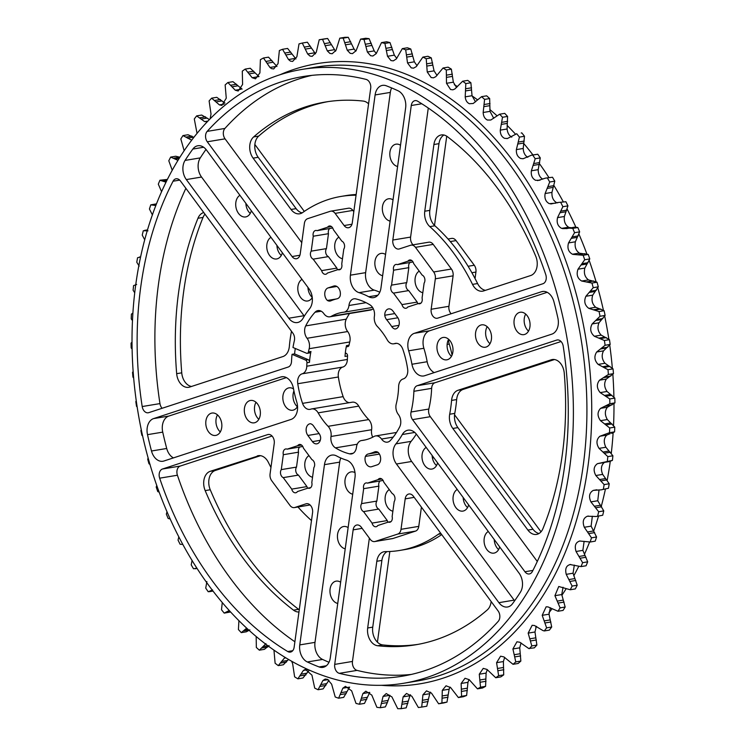 <?xml version="1.0" encoding="UTF-8"?>
<svg xmlns="http://www.w3.org/2000/svg" width="746" height="746" viewBox="0 0 746 746"><rect width="100%" height="100%" fill="white"/><g stroke="black" fill="none" stroke-linecap="round" stroke-linejoin="round"><path stroke-width="1.12" d="M451.582 400.415A115.192 80.596 80.6 0 1 449.689 414.235L454.762 413.387A115.192 80.596 -99.4 0 0 456.655 399.576L451.582 400.415A13.829 9.679 80.6 0 1 458.053 390.261L551.247 359.786A13.829 9.679 80.6 0 1 552.245 359.535A13.829 9.679 80.6 0 1 564.256 373.168A275.106 192.487 80.6 0 1 542.967 528.569A13.829 9.679 80.6 0 1 536.56 534.416A13.829 9.679 80.6 0 1 532.495 533.894A13.829 9.679 80.6 0 1 527.916 530.089L532.989 529.25A13.829 9.679 -99.4 0 0 537.568 533.045A13.829 9.679 -99.4 0 0 539.013 533.502M291.434 331.205A13.829 9.679 80.6 0 1 291.238 332.613A115.192 80.596 -99.4 0 0 289.345 346.424A13.829 9.679 80.6 0 1 282.865 356.588L189.68 387.062A13.829 9.679 80.6 0 1 188.682 387.305A13.829 9.679 80.6 0 1 184.616 386.782A13.829 9.679 80.6 0 1 176.671 373.671L181.744 372.832A13.829 9.679 -99.4 0 0 189.689 385.934A13.829 9.679 -99.4 0 0 191.508 386.465M429.836 210.372L438.974 143.661L433.902 144.51L424.763 211.221L429.836 210.372A13.829 9.679 -99.4 0 0 434.909 225.777A179.422 125.533 80.6 0 1 477.589 283.545A13.829 9.679 -99.4 0 0 483.66 289.793A13.829 9.679 -99.4 0 0 485.469 290.325M433.902 144.51A13.829 9.679 80.6 0 1 441.287 134.942A13.829 9.679 80.6 0 1 447.423 136.686A275.106 192.487 -99.4 0 1 535.749 256.242A13.829 9.679 80.6 0 1 530.704 275.526L483.65 290.921A13.829 9.679 80.6 0 1 482.643 291.164A13.829 9.679 80.6 0 1 478.587 290.632A13.829 9.679 80.6 0 1 472.516 284.385A179.422 125.533 -99.4 0 0 429.836 226.616A13.829 9.679 80.6 0 1 424.763 211.221M327.951 101.633A275.106 192.487 -99.4 0 0 258.703 136.089A13.829 9.679 -99.4 0 0 258.2 157.303L296.115 208.628A13.829 9.679 -99.4 0 0 300.694 212.424A13.829 9.679 -99.4 0 0 302.139 212.88M356.056 195.21A13.829 9.679 80.6 0 1 355.609 195.228A179.422 125.533 80.6 0 0 341.081 196.422A179.422 125.533 80.6 0 0 302.643 212.554A13.829 9.679 80.6 0 1 299.687 213.794A13.829 9.679 80.6 0 1 295.621 213.263A13.829 9.679 80.6 0 1 291.043 209.467L253.118 158.143A13.829 9.679 80.6 0 1 253.631 136.938A275.106 192.487 80.6 0 1 325.405 102.025A275.106 192.487 80.6 0 1 363.237 101.083A13.829 9.679 80.6 0 1 368.58 103.834M387.127 551.592A13.829 9.679 -99.4 0 0 381.887 560.433L372.748 627.144A13.829 9.679 -99.4 0 0 380.6 644.339A13.829 9.679 -99.4 0 0 382.763 644.917A275.106 192.487 -99.4 0 0 418.049 644.367M491.138 601.509A13.829 9.679 80.6 0 1 487.297 609.911A275.106 192.487 80.6 0 1 415.522 644.814A275.106 192.487 80.6 0 1 377.681 645.756A13.829 9.679 80.6 0 1 375.527 645.178A13.829 9.679 80.6 0 1 367.675 627.983L376.814 561.272A13.829 9.679 80.6 0 1 384.19 551.704A13.829 9.679 80.6 0 1 385.318 551.611A179.422 125.533 80.6 0 0 399.847 550.427L404.919 549.578A179.422 125.533 -99.4 0 0 441.707 534.602M298.969 611.981A13.829 9.679 80.6 0 1 295.575 611.375A13.829 9.679 80.6 0 1 293.504 610.163L298.577 609.314A13.829 9.679 -99.4 0 0 299.267 609.799M557.71 339.915L556.675 340.083A7.031 4.914 80.6 0 1 557.187 339.962A7.031 4.914 80.6 0 1 559.248 340.223A7.031 4.914 80.6 0 1 563.211 346.191A303.902 212.629 -99.4 0 1 532.346 571.529A7.031 4.914 80.6 0 1 529.334 573.954A7.031 4.914 80.6 0 1 524.942 571.753L412.557 419.634A7.031 4.914 80.6 0 1 411.055 411.997A86.396 60.445 -99.4 0 0 413.89 391.296A7.031 4.914 80.6 0 1 417.21 385.701L434.965 382.745A7.031 4.914 -99.4 0 0 431.645 388.349L413.89 391.296M307.035 503.653L306 503.82A7.031 4.914 80.6 0 1 306.513 503.699A7.031 4.914 80.6 0 1 308.574 503.97A7.031 4.914 80.6 0 1 312.565 512.707L294.138 647.239A7.031 4.914 80.6 0 1 290.39 652.097A7.031 4.914 80.6 0 1 287.732 651.528A303.902 212.629 80.6 0 1 159.663 478.177A7.031 4.914 80.6 0 1 162.469 469.01L267.683 434.601A7.031 4.914 80.6 0 1 268.187 434.48A7.031 4.914 80.6 0 1 270.257 434.741A7.031 4.914 80.6 0 1 274.239 443.488L270.071 473.943A7.031 4.914 -99.4 0 0 271.73 480.75L289.942 505.396A7.031 4.914 -99.4 0 0 294.334 507.597A7.031 4.914 -99.4 0 0 294.838 507.476L310.066 504.949M362.146 528.364L353.138 529.865A7.031 4.914 80.6 0 1 356.886 524.997A7.031 4.914 80.6 0 1 358.947 525.268A7.031 4.914 80.6 0 1 361.278 527.198L370.277 539.377A7.031 4.914 -99.4 0 0 374.669 541.568A7.031 4.914 -99.4 0 0 375.173 541.447L397.777 534.052A7.031 4.914 -99.4 0 0 401.012 529.315L405.19 498.86A7.031 4.914 80.6 0 1 408.939 493.992A7.031 4.914 80.6 0 1 411.009 494.262A7.031 4.914 80.6 0 1 413.331 496.193L498.114 610.955A7.031 4.914 80.6 0 1 498.235 621.353A303.902 212.629 -99.4 0 1 402.476 676.174A303.902 212.629 -99.4 0 1 339.299 673.34A7.031 4.914 80.6 0 1 334.712 664.397L352.466 661.441A7.031 4.914 -99.4 0 0 357.064 670.384A303.902 212.629 -99.4 0 0 411.307 674.431M433.221 244.39L415.466 247.336A7.031 4.914 -99.4 0 0 413.135 245.406A7.031 4.914 -99.4 0 0 411.074 245.145L428.829 242.189A7.031 4.914 80.6 0 1 430.899 242.459A7.031 4.914 80.6 0 1 433.221 244.39L451.433 269.036A7.031 4.914 80.6 0 1 453.092 275.843L448.924 306.308A7.031 4.914 -99.4 0 0 451.116 313.758M411.074 245.145A7.031 4.914 -99.4 0 0 410.561 245.266L399.399 248.912A7.031 4.914 80.6 0 1 398.886 249.043A7.031 4.914 80.6 0 1 392.834 240.035L411.27 105.503A7.031 4.914 80.6 0 1 415.018 100.645A7.031 4.914 80.6 0 1 417.079 100.906A7.031 4.914 80.6 0 1 417.667 101.214A303.902 212.629 80.6 0 1 545.746 274.565A7.031 4.914 80.6 0 1 542.939 283.732L437.725 318.141A7.031 4.914 80.6 0 1 437.212 318.262A7.031 4.914 80.6 0 1 431.16 309.254L448.924 306.308M330.739 211.174L348.494 208.218A7.031 4.914 80.6 0 1 350.564 208.488A7.031 4.914 80.6 0 1 352.886 210.419L335.131 213.365A7.031 4.914 -99.4 0 0 332.8 211.435A7.031 4.914 -99.4 0 0 330.739 211.174A7.031 4.914 -99.4 0 0 330.226 211.295L307.632 218.681A7.031 4.914 -99.4 0 0 304.387 223.418L300.218 253.882A7.031 4.914 80.6 0 1 296.46 258.741A7.031 4.914 80.6 0 1 292.068 256.549L299.911 255.244M311.856 75.365A303.902 212.629 -99.4 0 0 224.928 128.433A7.031 4.914 -99.4 0 0 225.05 138.84L207.285 141.787A7.031 4.914 80.6 0 1 207.164 131.389A303.902 212.629 -99.4 0 1 302.932 76.568A303.902 212.629 -99.4 0 1 366.109 79.402A7.031 4.914 80.6 0 1 366.706 79.608A7.031 4.914 80.6 0 1 370.697 88.345L352.271 222.877A7.031 4.914 80.6 0 1 348.513 227.735A7.031 4.914 80.6 0 1 344.12 225.544L335.131 213.365M394.252 328.79A7.031 4.914 80.6 0 1 391.706 326.543A79.197 55.409 -99.4 0 0 386.615 319.661A7.031 4.914 80.6 0 1 384.75 315.25A7.031 4.914 80.6 0 1 388.582 308.909A7.031 4.914 80.6 0 1 390.643 309.17A7.031 4.914 80.6 0 1 392.974 311.101L397.543 317.283A7.031 4.914 -99.4 0 1 399.147 324.445A7.031 4.914 -99.4 0 1 395.445 328.958A7.031 4.914 -99.4 0 1 394.904 329.005A7.031 4.914 80.6 0 1 394.252 328.79M336.362 298.959L327.382 300.452A7.031 4.914 80.6 0 1 324.762 293.374A7.031 4.914 80.6 0 1 328.072 287.909L333.742 286.054A7.031 4.914 -99.4 0 1 334.245 285.932A7.031 4.914 -99.4 0 1 336.315 286.194A7.031 4.914 -99.4 0 1 339.99 296.321A7.031 4.914 80.6 0 1 337.183 298.754A79.197 55.409 80.6 0 0 330.87 300.815A7.031 4.914 80.6 0 1 330.086 301.048A7.031 4.914 80.6 0 1 328.026 300.778A7.031 4.914 80.6 0 1 327.382 300.452M394.811 313.581L384.75 315.25M173.063 181.213A7.031 4.914 80.6 0 1 176.065 178.788A7.031 4.914 80.6 0 1 178.135 179.059A7.031 4.914 80.6 0 1 180.457 180.989L292.842 333.108A7.031 4.914 80.6 0 1 294.353 340.745A86.396 60.445 80.6 0 0 292.973 347.496L306.559 353.24A2.303 1.613 -99.4 0 0 307.231 353.334A2.303 1.613 -99.4 0 0 308.434 351.925A64.799 45.338 80.6 0 1 309.17 348.708A9.297 6.509 -99.4 0 0 307.063 338.283A9.297 6.509 80.6 0 1 305.692 325.899A79.197 55.409 80.6 0 1 310.019 318.589A79.197 55.409 80.6 0 1 315.045 312.229A9.297 6.509 80.6 0 1 317.945 310.588A9.297 6.509 80.6 0 1 323.895 313.693A9.297 6.509 -99.4 0 0 327.121 316.444A9.297 6.509 -99.4 0 0 329.844 316.798A9.297 6.509 -99.4 0 0 331.383 316.257A64.799 45.338 80.6 0 1 342.088 312.443A64.799 45.338 80.6 0 1 343.72 312.22A9.297 6.509 -99.4 0 0 343.953 312.192A9.297 6.509 -99.4 0 0 348.951 305.506A9.297 6.509 80.6 0 1 353.94 298.82A9.297 6.509 80.6 0 1 355.833 298.894A79.197 55.409 80.6 0 1 362.994 301.263A79.197 55.409 80.6 0 1 369.979 304.872A9.297 6.509 80.6 0 1 374.399 316.267A9.297 6.509 -99.4 0 0 377.308 326.422A64.799 45.338 80.6 0 1 387.249 339.878A9.297 6.509 -99.4 0 0 393.729 343.813A9.297 6.509 -99.4 0 0 394.587 343.589A9.297 6.509 80.6 0 1 395.436 343.365A9.297 6.509 80.6 0 1 402.849 349.361A79.197 55.409 80.6 0 1 405.675 359.04A79.197 55.409 80.6 0 1 407.633 369.009A9.297 6.509 80.6 0 1 403.204 378.94A9.297 6.509 -99.4 0 0 398.625 386.54A64.799 45.338 80.6 0 1 396.229 404.034A9.297 6.509 -99.4 0 0 398.336 414.459A9.297 6.509 80.6 0 1 399.716 426.843A79.197 55.409 80.6 0 1 395.389 434.144A79.197 55.409 80.6 0 1 390.363 440.504A9.297 6.509 80.6 0 1 387.463 442.145A9.297 6.509 80.6 0 1 384.731 441.791A9.297 6.509 80.6 0 1 381.514 439.04A9.297 6.509 -99.4 0 0 375.555 435.934A9.297 6.509 -99.4 0 0 374.016 436.485A64.799 45.338 80.6 0 1 363.311 440.289A64.799 45.338 80.6 0 1 361.679 440.522A9.297 6.509 -99.4 0 0 361.446 440.55A9.297 6.509 -99.4 0 0 356.457 447.236A9.297 6.509 80.6 0 1 351.459 453.922A9.297 6.509 80.6 0 1 349.566 453.848A79.197 55.409 80.6 0 1 342.414 451.47A79.197 55.409 80.6 0 1 335.43 447.861A9.297 6.509 80.6 0 1 331.01 436.475A9.297 6.509 -99.4 0 0 328.091 426.311A64.799 45.338 80.6 0 1 318.15 412.855A9.297 6.509 -99.4 0 0 314.402 409.274A9.297 6.509 -99.4 0 0 311.669 408.92A9.297 6.509 -99.4 0 0 310.821 409.153A9.297 6.509 80.6 0 1 309.972 409.377A9.297 6.509 80.6 0 1 307.24 409.022A9.297 6.509 80.6 0 1 302.559 403.372A79.197 55.409 80.6 0 1 299.724 393.692A79.197 55.409 80.6 0 1 297.766 383.733A9.297 6.509 80.6 0 1 302.205 373.802A9.297 6.509 -99.4 0 0 306.774 366.202A64.799 45.338 80.6 0 1 306.951 362.743A2.303 1.613 -99.4 0 0 305.618 360.076L292.04 354.322A86.396 60.445 80.6 0 0 291.518 361.446A7.031 4.914 80.6 0 1 288.198 367.041L148.724 412.659A7.031 4.914 80.6 0 1 148.212 412.78A7.031 4.914 80.6 0 1 142.197 406.542A303.902 212.629 80.6 0 1 173.063 181.213L179.693 180.112M381.877 479.035L377.998 479.669A4.765 3.329 80.6 0 1 379.789 478.447A4.765 3.329 80.6 0 1 381.187 478.634A4.765 3.329 80.6 0 1 383.752 482.103L392.247 493.591A4.765 3.329 80.6 0 1 394.196 501.582L392.144 516.521A4.765 3.329 80.6 0 1 389.738 522.256A4.765 3.329 80.6 0 1 388.34 522.079L377.812 525.52A4.765 3.329 80.6 0 1 376.021 526.751A4.765 3.329 80.6 0 1 372.058 523.095L363.563 511.597A4.765 3.329 80.6 0 1 361.614 503.615L363.666 488.677A4.765 3.329 80.6 0 1 366.072 482.932A4.765 3.329 80.6 0 1 367.47 483.119L377.998 479.669M331.466 226.57L327.597 227.213A4.765 3.329 80.6 0 1 329.387 225.991A4.765 3.329 80.6 0 1 330.786 226.178A4.765 3.329 80.6 0 1 333.35 229.647L341.836 241.135A4.765 3.329 80.6 0 1 343.785 249.127L341.743 264.065A4.765 3.329 80.6 0 1 339.337 269.8A4.765 3.329 80.6 0 1 337.938 269.623L327.401 273.064A4.765 3.329 80.6 0 1 325.61 274.286A4.765 3.329 80.6 0 1 321.647 270.63L313.161 259.142A4.765 3.329 80.6 0 1 311.213 251.15L313.255 236.221A4.765 3.329 80.6 0 1 315.661 230.477A4.765 3.329 80.6 0 1 317.059 230.663L327.597 227.213M411.801 260.54L407.931 261.184A4.765 3.329 80.6 0 1 409.722 259.962A4.765 3.329 80.6 0 1 411.121 260.149A4.765 3.329 80.6 0 1 413.685 263.618L422.171 275.106A4.765 3.329 80.6 0 1 424.12 283.098L422.077 298.036A4.765 3.329 80.6 0 1 419.672 303.771A4.765 3.329 80.6 0 1 418.273 303.594L407.736 307.035A4.765 3.329 80.6 0 1 405.945 308.266A4.765 3.329 80.6 0 1 401.982 304.61L393.496 293.113A4.765 3.329 80.6 0 1 391.547 285.131L393.59 270.192A4.765 3.329 80.6 0 1 395.995 264.448A4.765 3.329 80.6 0 1 397.394 264.634L407.931 261.184M301.543 445.054L297.673 445.698A4.765 3.329 80.6 0 1 299.454 444.476A4.765 3.329 80.6 0 1 300.852 444.663A4.765 3.329 80.6 0 1 303.417 448.132L311.912 459.62A4.765 3.329 80.6 0 1 313.861 467.611L311.809 482.55A4.765 3.329 80.6 0 1 309.404 488.285A4.765 3.329 80.6 0 1 308.005 488.108L297.477 491.549A4.765 3.329 80.6 0 1 295.686 492.78A4.765 3.329 80.6 0 1 291.723 489.115L283.228 477.627A4.765 3.329 80.6 0 1 281.279 469.635L283.331 454.706A4.765 3.329 80.6 0 1 285.737 448.961A4.765 3.329 80.6 0 1 287.135 449.148L297.673 445.698M414.776 432.447L402.318 434.517A13.829 9.679 80.6 0 1 407.997 430.181A13.829 9.679 80.6 0 1 412.062 430.712A13.829 9.679 80.6 0 1 416.641 434.508L519.085 573.17A13.829 9.679 80.6 0 1 520.335 592.315A303.902 212.629 80.6 0 1 512.549 603.691A13.829 9.679 80.6 0 1 507.541 606.992A13.829 9.679 80.6 0 1 498.897 602.665L514.125 600.138A13.829 9.679 -99.4 0 0 514.628 600.791M414.356 333.313L429.584 330.786A13.829 9.679 -99.4 0 0 423.887 348.279L408.668 350.806A13.829 9.679 80.6 0 1 414.356 333.313L541.493 291.733A13.829 9.679 80.6 0 1 542.491 291.49A13.829 9.679 80.6 0 1 546.557 292.012A13.829 9.679 80.6 0 1 553.914 301.738A303.902 212.629 80.6 0 1 557.896 318.085A13.829 9.679 80.6 0 1 551.826 334.143L424.698 375.714A13.829 9.679 80.6 0 1 423.7 375.965A13.829 9.679 80.6 0 1 411.941 364.253L427.169 361.726A13.829 9.679 -99.4 0 0 434.219 372.608M192.85 149.051A13.829 9.679 80.6 0 1 197.858 145.75A13.829 9.679 80.6 0 1 201.924 146.281A13.829 9.679 80.6 0 1 206.511 150.077L308.947 288.739A13.829 9.679 80.6 0 1 309.487 308.863A86.396 60.445 80.6 0 0 303.081 318.225A13.829 9.679 80.6 0 1 297.402 322.552A13.829 9.679 80.6 0 1 288.758 318.234L186.323 179.572A13.829 9.679 80.6 0 1 185.064 160.418A303.902 212.629 80.6 0 1 192.85 149.051L203.667 147.251M282.734 376.683L280.71 377.019A13.829 9.679 80.6 0 1 281.708 376.777A13.829 9.679 80.6 0 1 285.774 377.308A13.829 9.679 80.6 0 1 293.458 388.48A86.396 60.445 80.6 0 0 296.74 401.935A13.829 9.679 80.6 0 1 291.043 419.429L163.915 461.009A13.829 9.679 80.6 0 1 162.917 461.252A13.829 9.679 80.6 0 1 151.494 451.004A303.902 212.629 80.6 0 1 147.503 434.657A13.829 9.679 80.6 0 1 153.573 418.599L168.801 416.072A13.829 9.679 -99.4 0 0 162.731 432.13L147.503 434.657M340.819 458.016A13.829 9.679 -99.4 0 0 339.682 462.128L324.463 464.655A13.829 9.679 80.6 0 1 331.839 455.088A13.829 9.679 80.6 0 1 335.905 455.62A13.829 9.679 80.6 0 1 336.67 455.993A86.396 60.445 80.6 0 0 346.358 460.086A13.829 9.679 80.6 0 1 347.142 460.366A13.829 9.679 80.6 0 1 354.984 477.571L330.301 657.804A13.829 9.679 80.6 0 1 322.915 667.372A13.829 9.679 80.6 0 1 319.12 666.952A303.902 212.629 80.6 0 1 307.352 661.972A13.829 9.679 80.6 0 1 299.771 644.898L314.999 642.371A13.829 9.679 -99.4 0 0 322.58 659.445L307.352 661.972M374.268 290.129L359.05 292.656A13.829 9.679 80.6 0 1 350.415 275.171L365.643 272.644A13.829 9.679 -99.4 0 0 374.268 290.129A86.396 60.445 80.6 0 1 379.145 291.91A86.396 60.445 80.6 0 1 379.807 292.19M359.05 292.656A86.396 60.445 80.6 0 1 363.927 294.437A86.396 60.445 80.6 0 1 368.729 296.749L377.849 295.239M350.415 275.171L375.107 94.938A13.829 9.679 80.6 0 1 382.484 85.37A13.829 9.679 80.6 0 1 386.279 85.79A303.902 212.629 80.6 0 1 392.182 88.168A303.902 212.629 80.6 0 1 398.047 90.77A13.829 9.679 80.6 0 1 405.637 107.844L380.945 288.087A13.829 9.679 80.6 0 1 373.56 297.645A13.829 9.679 80.6 0 1 368.729 296.749M372.692 437.193A9.297 6.509 80.6 0 1 371.601 429.733A9.297 6.509 -99.4 0 0 368.692 419.578A64.799 45.338 80.6 0 1 358.751 406.122A9.297 6.509 -99.4 0 0 354.993 402.542A9.297 6.509 -99.4 0 0 352.271 402.187L311.669 408.92M349.315 402.672A9.297 6.509 80.6 0 1 347.832 402.28A9.297 6.509 80.6 0 1 343.151 396.639A79.197 55.409 80.6 0 1 340.325 386.96A79.197 55.409 80.6 0 1 338.367 376.991A9.297 6.509 80.6 0 1 342.796 367.06A9.297 6.509 -99.4 0 0 347.375 359.46A64.799 45.338 80.6 0 1 347.543 356.001L345.006 356.42A64.799 45.338 -99.4 0 1 346.489 345.612L349.025 345.193A64.799 45.338 80.6 0 1 349.771 341.966A9.297 6.509 -99.4 0 0 347.664 331.541A9.297 6.509 80.6 0 1 346.284 319.157A79.197 55.409 80.6 0 1 349.492 313.544M329.844 316.798L370.445 310.066A9.297 6.509 -99.4 0 0 371.984 309.515A64.799 45.338 80.6 0 1 373.308 308.807M312.285 671.4A311.101 217.664 80.6 0 1 132.079 347.701A311.101 217.664 80.6 0 1 301.748 69.462A311.101 217.664 80.6 0 1 393.114 81.342A311.101 217.664 80.6 0 1 573.329 405.041A311.101 217.664 80.6 0 1 403.651 683.271A311.101 217.664 80.6 0 1 312.285 671.4M597.024 282.221L591.951 283.06L581.684 281.037L588.51 279.909L597.024 282.221A337.602 236.202 80.6 0 1 598.301 286.837L593.229 287.686L585.899 296.274C583.745 301.291 584.733 305.328 588.855 308.396L595.681 307.268L604.12 310.709A337.602 236.202 80.6 0 1 605.118 315.418L600.045 316.257L592.147 323.941C589.666 328.66 590.403 332.763 594.357 336.26L601.183 335.122L609.473 339.663A337.602 236.202 80.6 0 1 610.181 344.428L605.109 345.267L596.697 351.981C593.909 356.364 594.394 360.505 598.152 364.402L604.978 363.265L613.053 368.869A337.602 236.202 80.6 0 1 613.464 373.653L608.391 374.492L599.514 380.19C596.446 384.209 596.679 388.349 600.204 392.61L607.03 391.473C604.139 387.127 603.906 382.987 606.339 379.061L613.464 373.653M604.12 310.709L599.047 311.548L588.855 308.396M609.473 339.663L604.4 340.502L594.357 336.26M613.053 368.869L607.981 369.708L598.152 364.402M156.753 485.413L156.212 487.082A337.602 236.202 80.6 0 0 157.76 491.577L159.196 492.183M536.887 645.076L531.814 645.924L528.159 633.13L534.985 631.993L536.887 645.076A337.602 236.202 80.6 0 1 534.35 647.836L528.727 648.498L519.766 642.241L516.931 641.793L512.912 648.955L519.738 647.826L521.044 642.921M551.704 627.013L546.622 627.862L542.193 615.329L549.028 614.191L551.704 627.013A337.602 236.202 80.6 0 1 549.364 630.109L544.291 630.948L542.957 630.575L534.49 625.521L532.15 625.288L528.159 633.13M565.17 607.02L560.097 607.859L554.921 595.681L561.747 594.553L565.17 607.02A337.602 236.202 80.6 0 1 563.062 610.414L557.989 611.254L547.965 606.89L546.128 606.815L542.193 615.329M577.199 585.237L572.126 586.076L566.233 574.345L573.059 573.217L577.199 585.237A337.602 236.202 80.6 0 1 575.334 588.911L570.261 589.76L558.745 586.505L554.921 595.681M587.689 561.831L582.617 562.68L576.052 551.49L582.878 550.352L587.689 561.831A337.602 236.202 80.6 0 1 586.076 565.766L581.003 566.606L569.925 564.517M579.362 253.099C575.856 250.656 574.513 246.879 575.362 241.788L579.651 231.857L574.569 232.696L568.536 242.916C567.081 248.11 568.387 251.887 572.471 254.237L579.362 253.099M568.592 227.213C565.244 224.994 563.836 221.422 564.368 216.499L567.948 205.868L562.876 206.707L557.542 217.627C556.432 222.653 557.794 226.234 561.626 228.369L568.592 227.213M557.588 202.847L556.348 202.502C553.168 200.488 551.704 197.121 551.947 192.393L554.791 181.147L549.718 181.996L545.121 193.531C544.319 198.343 545.718 201.718 549.308 203.667L555.891 203.136M542.724 179.133C539.712 177.315 538.202 174.154 538.192 169.659L540.272 157.891L535.199 158.73L531.366 170.797C530.854 175.375 532.271 178.546 535.619 180.308L540.039 180.215M527.823 157.285C524.988 155.653 523.45 152.716 523.207 148.473L524.494 136.257L519.421 137.105L516.372 149.61C516.129 153.928 517.556 156.884 520.671 158.478L523.123 158.739L531.544 155.168L537.773 154.236A337.602 236.202 80.6 0 1 540.272 157.891M511.756 137.143C509.098 135.669 507.541 132.947 507.093 128.993L507.578 116.432L502.506 117.271L500.268 130.121C500.249 134.159 501.676 136.891 504.557 138.336L507.494 138.486L516.726 133.73A337.602 236.202 80.6 0 1 519.421 137.105M493.731 118.306L490.001 111.359L489.665 98.547L484.592 99.395L483.166 112.497C483.343 116.227 484.76 118.745 487.418 120.041L490.812 120.022L499.643 114.213A337.602 236.202 80.6 0 1 502.506 117.271M475.519 101.857L472.031 95.721L470.885 82.759L465.812 83.599L465.206 96.849C465.551 100.272 466.94 102.566 469.374 103.731L473.216 103.489L481.571 96.663A337.602 236.202 80.6 0 1 484.592 99.395M456.58 87.543L453.344 82.181L451.377 69.164L446.295 70.012L446.509 83.31L450.565 89.529L452.915 89.809L454.827 89.007L462.66 81.221A337.602 236.202 80.6 0 1 465.812 83.599M437.035 75.467L434.06 70.851L431.281 57.89L426.208 58.729L427.234 71.98L431.132 77.547L433.463 77.826L435.785 76.698L443.049 68.007A337.602 236.202 80.6 0 1 446.295 70.012M417.042 65.732L414.347 61.815L410.776 49.003L405.703 49.842L407.521 62.953L411.223 67.867L413.545 68.156L416.249 66.636L422.879 57.106A337.602 236.202 80.6 0 1 426.208 58.729M396.751 58.393L394.345 55.148L389.99 42.578L384.917 43.427L387.51 56.276L390.997 60.575L393.301 60.864L396.35 58.925L402.318 48.621A337.602 236.202 80.6 0 1 405.703 49.842M376.301 53.516L374.203 50.896L369.102 38.671L364.029 39.51L367.368 52.024L370.603 55.717L372.879 56.015L376.245 53.6L381.504 42.606A337.602 236.202 80.6 0 1 384.917 43.427M355.851 51.138L354.08 49.087L348.261 37.3L343.188 38.139L347.244 50.215L350.2 53.339L352.457 53.637L356.094 50.709L360.616 39.109A337.602 236.202 80.6 0 1 364.029 39.51M335.532 51.25L327.634 38.484L322.552 39.324L327.289 50.868L329.937 53.451L332.175 53.749L336.045 50.28L339.794 38.158A337.602 236.202 80.6 0 1 343.188 38.139M315.521 53.861L307.361 42.205L302.289 43.054L307.66 53.982L309.972 56.053L312.182 56.351L316.257 52.313L319.213 39.762A337.602 236.202 80.6 0 1 322.552 39.324M295.938 58.943L287.611 48.443L282.538 49.292L288.497 59.521L290.455 61.125L292.646 61.424L296.871 56.78L299.015 43.902A337.602 236.202 80.6 0 1 302.289 43.054M276.962 66.469L268.532 57.153L263.459 57.992L269.949 67.457L271.535 68.632L273.707 68.94L278.034 63.671L279.368 50.541A337.602 236.202 80.6 0 1 282.538 49.292M210.195 118.717L211.015 114.007L209.113 100.924A337.602 236.202 80.6 0 1 211.65 98.164L219.408 104.897L221.879 105.4L226.262 98.174L225.143 84.932A337.602 236.202 80.6 0 1 227.875 82.526L235.279 90.229L238.188 91.012L242.599 84.447L242.291 71.14A337.602 236.202 80.6 0 1 245.192 69.098L252.167 77.715L255.505 78.824L259.897 72.912L260.41 59.652A337.602 236.202 80.6 0 1 263.459 57.992M209.402 119.528L201.709 115.052L196.636 115.891L204.497 121.523L207.248 121.766M193.848 137.329L188.011 134.746L182.938 135.585L191.666 140.164M172.214 170.219L168.801 160.763A337.602 236.202 80.6 0 1 170.666 157.089L177.94 160.353M161.565 191.657L158.311 184.169A337.602 236.202 80.6 0 1 159.924 180.234L165.985 182.183M197.037 133.347L194.296 118.987A337.602 236.202 80.6 0 1 196.636 115.891M184.066 150.468L180.83 138.98A337.602 236.202 80.6 0 1 182.938 135.585M152.454 215.034L149.433 209.011A337.602 236.202 80.6 0 1 150.776 204.852L155.802 205.523M150.776 204.852L156.446 203.872M144.407 239.224L142.244 235.102A337.602 236.202 80.6 0 1 143.297 230.756L147.988 230.84M139.166 266.089L136.779 262.247A337.602 236.202 80.6 0 1 137.553 257.743L140.565 257.006M134.718 292.749L133.105 290.231A337.602 236.202 80.6 0 1 133.581 285.606L136.658 284.45M132.462 320.612L131.231 318.859A337.602 236.202 80.6 0 1 131.417 314.141L132.881 313.05M132.098 349.072L131.175 347.897A337.602 236.202 80.6 0 1 131.063 343.132L132.014 342.153M133.665 377.933L132.947 377.131A337.602 236.202 80.6 0 1 132.536 372.347L133.152 371.527M137.161 406.943L136.527 406.337A337.602 236.202 80.6 0 1 135.819 401.572L136.257 400.816M142.607 435.86L141.88 435.291A337.602 236.202 80.6 0 1 140.882 430.582L141.283 429.743M150.077 464.432L148.976 463.779A337.602 236.202 80.6 0 1 147.699 459.163L148.146 458.016M170.181 518.946L168.158 518.47A337.602 236.202 80.6 0 1 166.349 514.143L167.001 511.737M182.416 544.431L180.103 544.263A337.602 236.202 80.6 0 1 178.052 540.132L178.807 536.803M196.916 568.182L193.494 568.76A337.602 236.202 80.6 0 1 191.209 564.853L192.095 560.349M212.563 589.899L208.227 591.764A337.602 236.202 80.6 0 1 205.728 588.109L206.884 581.582M230.617 611.981L224.201 613.109A337.602 236.202 80.6 0 1 221.506 609.743L222.224 602.964M224.201 613.109L229.255 610.489M249.882 629.857L246.357 631.787L241.284 632.636A337.602 236.202 80.6 0 1 238.422 629.568L238.906 620.625M241.284 632.636L246.702 628.132M269.064 645.551L264.429 649.337L259.347 650.176A337.602 236.202 80.6 0 1 256.335 647.453L256.176 636.487M259.347 650.176L265.958 643.649M288.506 659.427L283.34 664.779L278.267 665.618A337.602 236.202 80.6 0 1 275.115 663.241L273.969 650.279M278.267 665.618L284.347 658.121L285.895 657.869M308.965 670.533L302.951 677.993L297.878 678.841A337.602 236.202 80.6 0 1 294.623 676.836L292.656 663.819L291.667 661.245M285.354 657.534L284.347 658.121M297.878 678.841L303.38 670.44L307.697 669.721M328.958 680.268L323.121 688.894L318.048 689.733A337.602 236.202 80.6 0 1 314.719 688.11L311.94 675.149L305.366 669.358L303.38 670.44M318.048 689.733L322.925 680.492L328.063 679.643M349.65 687.075L343.682 697.379L338.609 698.219A337.602 236.202 80.6 0 1 335.224 696.997L331.653 684.185L327.466 679.345L325.247 679.037L322.925 680.492M167.356 179.432L159.924 180.234M173.958 158.133L179.693 157.182L175.739 156.24L170.666 157.089M224.956 103.079L216.722 97.316L211.65 98.164M242.105 89.091L232.957 81.678L227.875 82.526M258.993 76.577L250.264 68.259L245.192 69.098M319.213 39.762L324.286 38.923A337.602 236.202 80.6 0 1 327.634 38.484M339.794 38.158L344.866 37.319A337.602 236.202 80.6 0 1 348.261 37.3M360.616 39.109L365.689 38.27A337.602 236.202 80.6 0 1 369.102 38.671M381.504 42.606L386.577 41.767A337.602 236.202 80.6 0 1 389.99 42.578M402.318 48.621L407.391 47.781A337.602 236.202 80.6 0 1 410.776 49.003M352.709 494.216A11.339 7.936 80.6 0 1 351.487 493.833A11.339 7.936 80.6 0 1 344.922 482.037A11.339 7.936 80.6 0 1 351.105 471.901A11.339 7.936 80.6 0 1 354.434 472.33A11.339 7.936 80.6 0 1 354.993 472.6M345.221 548.842A11.339 7.936 80.6 0 1 344.009 548.459A11.339 7.936 80.6 0 1 337.434 536.663A11.339 7.936 80.6 0 1 343.626 526.517A11.339 7.936 80.6 0 1 346.955 526.956A11.339 7.936 80.6 0 1 348.14 527.59M337.742 603.467A11.339 7.936 80.6 0 1 336.521 603.076A11.339 7.936 80.6 0 1 329.956 591.28A11.339 7.936 80.6 0 1 336.138 581.143A11.339 7.936 80.6 0 1 339.467 581.572A11.339 7.936 80.6 0 1 340.652 582.206M437.594 462.865A11.339 7.936 80.6 0 1 436.13 466.157A11.339 7.936 80.6 0 1 431.869 469.066A11.339 7.936 80.6 0 1 423.15 462.585A11.339 7.936 80.6 0 1 423.905 449.614A11.339 7.936 80.6 0 1 426.19 447.423M468.637 504.883A11.339 7.936 80.6 0 1 467.173 508.175A11.339 7.936 80.6 0 1 462.921 511.094A11.339 7.936 80.6 0 1 454.193 504.604A11.339 7.936 80.6 0 1 454.948 491.633A11.339 7.936 80.6 0 1 457.233 489.441M499.68 546.911A11.339 7.936 80.6 0 1 498.216 550.194A11.339 7.936 80.6 0 1 493.964 553.112A11.339 7.936 80.6 0 1 485.236 546.632A11.339 7.936 80.6 0 1 485.991 533.651A11.339 7.936 80.6 0 1 488.276 531.469M525.697 314.085A11.339 7.936 -99.4 0 0 524.597 324.24A11.339 7.936 -99.4 0 0 528.522 331.112M514.451 325.918A11.339 7.936 80.6 0 1 520.176 312.257A11.339 7.936 80.6 0 1 529.613 320.957A11.339 7.936 80.6 0 1 523.888 334.628A11.339 7.936 80.6 0 1 514.451 325.918M487.166 326.683A11.339 7.936 -99.4 0 0 486.075 336.838A11.339 7.936 -99.4 0 0 489.991 343.71M475.92 338.525A11.339 7.936 80.6 0 1 481.646 324.855A11.339 7.936 80.6 0 1 491.092 333.565A11.339 7.936 80.6 0 1 485.366 347.226A11.339 7.936 80.6 0 1 475.92 338.525M448.644 339.281A11.339 7.936 -99.4 0 0 447.544 349.436A11.339 7.936 -99.4 0 0 451.47 356.318M437.398 351.124A11.339 7.936 80.6 0 1 443.124 337.453A11.339 7.936 80.6 0 1 452.561 346.163A11.339 7.936 80.6 0 1 446.835 359.824A11.339 7.936 80.6 0 1 437.398 351.124M397.599 166.489A11.339 7.936 80.6 0 1 396.378 166.106A11.339 7.936 80.6 0 1 389.813 154.31A11.339 7.936 80.6 0 1 395.995 144.174A11.339 7.936 80.6 0 1 399.324 144.603A11.339 7.936 80.6 0 1 400.509 145.237M390.121 221.114A11.339 7.936 80.6 0 1 388.899 220.732A11.339 7.936 80.6 0 1 382.334 208.936A11.339 7.936 80.6 0 1 388.517 198.79A11.339 7.936 80.6 0 1 391.846 199.229A11.339 7.936 80.6 0 1 393.03 199.863M382.633 275.731A11.339 7.936 80.6 0 1 381.42 275.349A11.339 7.936 80.6 0 1 374.846 263.552A11.339 7.936 80.6 0 1 381.029 253.416A11.339 7.936 80.6 0 1 384.367 253.845A11.339 7.936 80.6 0 1 385.542 254.479M245.863 203.35A11.339 7.936 -99.4 0 0 250.236 213.431M251.327 210.745A11.339 7.936 80.6 0 1 249.854 214.027A11.339 7.936 80.6 0 1 245.602 216.946A11.339 7.936 80.6 0 1 236.883 210.456A11.339 7.936 80.6 0 1 237.638 197.485A11.339 7.936 80.6 0 1 239.914 195.293M276.906 245.369A11.339 7.936 -99.4 0 0 281.279 255.449M282.37 252.763A11.339 7.936 80.6 0 1 280.906 256.055A11.339 7.936 80.6 0 1 276.645 258.965A11.339 7.936 80.6 0 1 267.926 252.484A11.339 7.936 80.6 0 1 268.681 239.503A11.339 7.936 80.6 0 1 270.966 237.321M307.949 287.387A11.339 7.936 -99.4 0 0 312.248 297.402M312.266 297.57A11.339 7.936 80.6 0 1 311.949 298.074A11.339 7.936 80.6 0 1 307.697 300.983A11.339 7.936 80.6 0 1 298.969 294.502A11.339 7.936 80.6 0 1 299.724 281.531A11.339 7.936 80.6 0 1 302.009 279.34M217.478 414.888A11.339 7.936 -99.4 0 0 216.387 425.043A11.339 7.936 -99.4 0 0 220.303 431.915M221.403 421.76A11.339 7.936 80.6 0 1 215.678 435.431A11.339 7.936 80.6 0 1 206.232 426.721A11.339 7.936 80.6 0 1 211.957 413.06A11.339 7.936 80.6 0 1 221.403 421.76M256.009 402.29A11.339 7.936 -99.4 0 0 254.908 412.435A11.339 7.936 -99.4 0 0 258.834 419.317M259.925 409.162A11.339 7.936 80.6 0 1 254.2 422.833A11.339 7.936 80.6 0 1 244.763 414.123A11.339 7.936 80.6 0 1 250.488 400.462A11.339 7.936 80.6 0 1 259.925 409.162M293.933 390.913A11.339 7.936 -99.4 0 0 293.439 399.837A11.339 7.936 -99.4 0 0 297.356 406.719M297.551 406.374A11.339 7.936 80.6 0 1 292.73 410.225A11.339 7.936 80.6 0 1 283.284 401.525A11.339 7.936 80.6 0 1 289.019 387.855A11.339 7.936 80.6 0 1 293.542 388.936M312.537 477.235A11.339 7.936 80.6 0 1 311.324 476.853A11.339 7.936 80.6 0 1 304.853 466.539A11.339 7.936 80.6 0 1 308.965 455.638M422.805 292.721A11.339 7.936 80.6 0 1 421.583 292.339A11.339 7.936 80.6 0 1 415.112 282.025A11.339 7.936 80.6 0 1 419.224 271.124M342.47 258.75A11.339 7.936 80.6 0 1 341.248 258.368A11.339 7.936 80.6 0 1 334.777 248.054A11.339 7.936 80.6 0 1 338.889 237.153M392.872 511.206A11.339 7.936 80.6 0 1 391.659 510.823A11.339 7.936 80.6 0 1 385.188 500.51A11.339 7.936 80.6 0 1 389.3 489.609M181.744 372.832A275.106 192.487 80.6 0 1 203.033 217.431L197.96 218.27A275.106 192.487 -99.4 0 0 176.671 373.671M204.982 214.186A13.829 9.679 -99.4 0 0 203.033 217.431M142.197 406.542L159.961 403.595A303.902 212.629 80.6 0 1 185.875 188.318M159.961 403.595A7.031 4.914 -99.4 0 0 162.115 408.276M197.96 218.27A13.829 9.679 80.6 0 1 203.779 212.545M415.466 247.336L433.668 271.982L451.433 269.036M453.092 275.843L435.338 278.799L431.16 309.254M435.338 278.799A7.031 4.914 -99.4 0 0 433.668 271.982M353.138 529.865L334.712 664.397M306 503.82L294.838 507.476M408.668 350.806A86.396 60.445 80.6 0 1 411.941 364.253M324.463 464.655L299.771 644.898M402.318 434.517A86.396 60.445 80.6 0 1 395.921 443.879L411.139 441.352A13.829 9.679 -99.4 0 0 411.68 461.476L514.125 600.138M411.68 461.476L396.452 464.003L498.897 602.665M396.452 464.003A13.829 9.679 80.6 0 1 395.921 443.879M280.71 377.019L153.573 418.599M379.434 454.09L365.409 456.412A7.031 4.914 -99.4 0 0 366.193 463.723A7.031 4.914 -99.4 0 0 371.154 466.81A7.031 4.914 -99.4 0 0 371.667 466.688L377.327 464.833A7.031 4.914 80.6 0 0 380.637 459.359A7.031 4.914 80.6 0 0 378.017 452.29A7.031 4.914 80.6 0 0 375.313 451.694A7.031 4.914 80.6 0 0 374.529 451.917A79.197 55.409 80.6 0 1 368.216 453.988L378.082 452.346M365.409 456.412A7.031 4.914 80.6 0 1 368.216 453.988M207.285 141.787L292.068 256.549M556.675 340.083L417.21 385.701M313.702 426.199A79.197 55.409 -99.4 0 0 318.784 433.081A7.031 4.914 80.6 0 1 320.659 437.492A7.031 4.914 80.6 0 1 316.817 443.833A7.031 4.914 80.6 0 1 312.425 441.632L307.865 435.459A7.031 4.914 -99.4 0 1 306.261 428.297A7.031 4.914 -99.4 0 1 309.954 423.784A7.031 4.914 -99.4 0 1 310.495 423.737A7.031 4.914 80.6 0 1 313.702 426.199M305.618 360.076L308.154 359.647A2.303 1.613 80.6 0 1 309.487 362.323A64.799 45.338 80.6 0 1 310.97 351.506A2.303 1.613 80.6 0 1 309.767 352.914L307.231 353.334M295.276 348.475A86.396 60.445 -99.4 0 0 294.577 353.902L292.04 354.322M494.225 539.517A11.339 7.936 -99.4 0 0 498.589 549.597M463.173 497.489A11.339 7.936 -99.4 0 0 467.546 507.578M432.13 455.47A11.339 7.936 -99.4 0 0 436.503 465.56M349.025 345.193A2.303 1.613 80.6 0 1 347.832 346.592L346.237 346.853M345.267 353.492L346.219 353.334L345.323 352.951M346.219 353.334A2.303 1.613 80.6 0 1 347.543 356.001M448.038 239.009L451.666 238.403A7.031 4.914 80.6 0 1 456.058 240.604L474.269 265.25A7.031 4.914 80.6 0 1 475.929 272.057L475.043 278.538M434.517 225.404L446.733 136.201M454.333 84.755A311.101 217.664 80.6 0 1 457.494 86.573M472.069 95.908A311.101 217.664 80.6 0 1 477.505 99.805M489.824 109.513A311.101 217.664 80.6 0 1 496.789 115.574M507.093 125.375A311.101 217.664 80.6 0 1 515.383 134.019M523.692 143.437A311.101 217.664 80.6 0 1 532.961 154.935M539.377 163.57A311.101 217.664 80.6 0 1 548.916 177.557M553.942 185.567A311.101 217.664 80.6 0 1 563.193 201.634M567.193 209.197A311.101 217.664 80.6 0 1 575.819 227.054M578.999 234.263A311.101 217.664 80.6 0 1 586.804 253.817M589.247 260.587A311.101 217.664 80.6 0 1 596.035 281.624M597.854 287.984A311.101 217.664 80.6 0 1 603.393 310.14M604.717 316.257A311.101 217.664 80.6 0 1 608.839 339.057M609.743 345.184A311.101 217.664 80.6 0 1 612.335 368.067M612.848 374.473A311.101 217.664 80.6 0 1 613.902 396.928M613.986 403.847A311.101 217.664 80.6 0 1 613.538 425.388M613.119 432.95A311.101 217.664 80.6 0 1 611.282 453.251M610.247 461.448A311.101 217.664 80.6 0 1 607.179 480.312M605.407 489.152A311.101 217.664 80.6 0 1 601.276 506.366M598.525 516.111A311.101 217.664 80.6 0 1 593.648 531.124M589.554 542.128A311.101 217.664 80.6 0 1 584.435 554.343M578.644 566.568A311.101 217.664 80.6 0 1 573.786 575.781M566.149 588.734A311.101 217.664 80.6 0 1 561.878 595.28M552.152 608.671A311.101 217.664 80.6 0 1 548.963 612.653M536.607 626.472A311.101 217.664 80.6 0 1 535.805 627.283M448.449 339.626A13.829 9.679 -99.4 0 0 449.26 344.065A86.396 60.445 80.6 0 1 452.067 355.087M389.841 551.499L377.42 642.166M254.862 144.491L304.293 211.398M541.018 531.814L454.566 414.795M422.879 57.106L427.952 56.267A337.602 236.202 80.6 0 1 431.281 57.89M443.049 68.007L448.122 67.159A337.602 236.202 80.6 0 1 451.377 69.164M462.66 81.221L467.733 80.382A337.602 236.202 80.6 0 1 470.885 82.759M481.571 96.663L486.653 95.824A337.602 236.202 80.6 0 1 489.665 98.547M499.643 114.213L504.716 113.364A337.602 236.202 80.6 0 1 507.578 116.432M521.184 132.993L521.799 132.891A337.602 236.202 80.6 0 1 524.494 136.257M552.506 177.24L545.475 178.126L552.506 177.24A337.602 236.202 80.6 0 1 554.791 181.147M565.897 201.737L558.064 202.483L565.897 201.737A337.602 236.202 80.6 0 1 567.948 205.868M569.394 227.493L571.203 227.726M579.651 231.857A337.602 236.202 80.6 0 0 577.842 227.53L574.858 227.11L566.456 228.64M579.726 253.248L588.24 254.423A337.602 236.202 80.6 0 1 589.788 258.918L584.715 259.757L578.01 269.203C576.192 274.472 577.413 278.417 581.684 281.037M588.51 279.909C584.883 277.186 583.652 273.241 584.836 268.066L589.788 258.918M595.681 307.268C592.193 304.098 591.205 300.06 592.725 295.146L598.301 286.837M601.183 335.122C597.863 331.532 597.126 327.429 598.973 322.804L605.118 315.418M604.978 363.265C601.854 359.283 601.369 355.143 603.523 350.853L610.181 344.428M607.03 391.473L614.825 398.103A337.602 236.202 80.6 0 1 614.937 402.868L609.864 403.717L600.586 408.351C597.248 411.969 597.22 416.082 600.502 420.679L607.328 419.541C604.68 414.851 604.708 410.748 607.412 407.213L614.937 402.868M607.328 419.541L614.769 427.141A337.602 236.202 80.6 0 1 614.583 431.859L609.51 432.699L604.101 434.676M611.636 433.435L614.583 431.859M605.873 447.246L612.895 455.769L607.822 456.608L599.038 448.383L605.873 447.246C603.495 442.266 603.784 438.219 606.731 435.105L610.228 433.659M612.895 455.769A337.602 236.202 80.6 0 1 612.419 460.394L597.462 463.658C593.667 466.418 593.126 470.372 595.84 475.519L602.665 474.391C600.577 469.141 601.127 465.187 604.288 462.52L597.462 463.658M609.342 461.55L612.419 460.394M602.665 474.391L609.221 483.753A337.602 236.202 80.6 0 1 608.447 488.257L601.183 489.852L593.294 490.383C589.303 492.677 588.51 496.51 590.907 501.881L597.742 500.752L599.029 489.898M601.183 489.852L608.447 488.257M597.742 500.752L603.756 510.898A337.602 236.202 80.6 0 1 602.703 515.244L596.175 516.502L587.41 516.223C583.26 518.032 582.225 521.715 584.295 527.273L591.121 526.135L592.333 516.232M596.175 516.502L602.703 515.244M591.121 526.135L596.567 536.989A337.602 236.202 80.6 0 1 595.224 541.148L589.452 542.146L595.224 541.148M582.878 550.352L584.109 541.335M573.059 573.217L574.327 565.067M561.747 594.553L563.053 587.242M549.028 614.191L550.352 607.71M534.985 631.993L536.318 626.314M519.738 647.826L520.857 661.068A337.602 236.202 80.6 0 1 518.125 663.474L513.043 664.322L503.895 656.909L500.585 656.191L496.575 662.69L503.401 661.553L504.66 657.394M503.401 661.553L503.709 674.86A337.602 236.202 80.6 0 1 500.808 676.902L495.736 677.741L487.007 669.423L483.231 668.379L479.277 674.225L486.103 673.088L487.278 669.628M486.103 673.088L485.59 686.348A337.602 236.202 80.6 0 1 482.541 688.008L477.468 688.847L469.215 679.681L465.01 678.273L461.14 683.467L467.966 682.329L469.038 679.531M467.966 682.329L466.632 695.458A337.602 236.202 80.6 0 1 463.462 696.708L458.389 697.557L450.677 687.616L446.052 685.788L442.303 690.348L449.129 689.22L450.062 687.057M449.129 689.22L446.985 702.098A337.602 236.202 80.6 0 1 443.711 702.946L438.639 703.795L431.514 693.155L426.507 690.861L422.917 694.824L429.743 693.687L430.489 692.139M429.743 693.687L426.787 706.238L421.714 707.077A337.602 236.202 80.6 0 1 418.366 707.516L411.876 696.26L406.523 693.463L403.12 696.857L409.955 695.72L410.468 694.75M409.955 695.72L406.206 707.842L401.134 708.681A337.602 236.202 80.6 0 1 397.739 708.7L391.92 696.913L386.251 693.575L383.071 696.419L389.906 695.291L387.342 702.583L385.384 706.891L380.311 707.73A337.602 236.202 80.6 0 1 376.898 707.329L371.797 695.104L365.848 691.197L362.92 693.538L369.634 692.419M369.755 692.4L364.496 703.394L359.423 704.233A337.602 236.202 80.6 0 1 356.01 703.422L351.655 690.852L345.454 686.339L342.824 688.213L348.755 687.225M338.609 698.219L342.824 688.213M359.423 704.233L362.92 693.538M380.311 707.73L383.071 696.419M401.134 708.681L403.12 696.857M421.714 707.077L422.917 694.824M446.985 702.098L441.912 702.946A337.602 236.202 80.6 0 1 438.639 703.795M441.912 702.946L442.303 690.348M466.632 695.458L461.56 696.298A337.602 236.202 80.6 0 1 458.389 697.557M461.56 696.298L461.14 683.467M485.59 686.348L480.517 687.197A337.602 236.202 80.6 0 1 477.468 688.847M480.517 687.197L479.277 674.225M503.709 674.86L498.636 675.699A337.602 236.202 80.6 0 1 495.736 677.741M498.636 675.699L496.575 662.69M520.857 661.068L515.775 661.907A337.602 236.202 80.6 0 1 513.043 664.322M515.775 661.907L512.912 648.955M531.814 645.924A337.602 236.202 80.6 0 1 529.278 648.684M546.622 627.862A337.602 236.202 80.6 0 1 544.291 630.948M560.097 607.859A337.602 236.202 80.6 0 1 557.989 611.254M572.126 586.076A337.602 236.202 80.6 0 1 570.261 589.76M570.746 564.461C566.354 565.263 564.853 568.564 566.233 574.345M582.617 562.68A337.602 236.202 80.6 0 1 581.003 566.606M596.567 536.989L591.494 537.838A337.602 236.202 80.6 0 1 590.151 541.988L579.567 541.018M579.884 540.981C575.595 542.295 574.317 545.792 576.052 551.49M591.494 537.838L584.295 527.273M587.913 516.129L588.426 516.055M603.756 510.898L598.684 511.747A337.602 236.202 80.6 0 1 597.63 516.092M598.684 511.747L590.907 501.881M609.221 483.753L604.139 484.602A337.602 236.202 80.6 0 1 603.374 489.106M604.139 484.602L595.84 475.519M610.032 461.485L603.617 462.501M607.822 456.608A337.602 236.202 80.6 0 1 607.347 461.233M604.176 434.666L599.905 436.242C596.324 439.441 596.035 443.488 599.038 448.383M614.769 427.141L609.696 427.98A337.602 236.202 80.6 0 1 609.51 432.699M609.696 427.98L600.502 420.679M614.825 398.103L609.743 398.942A337.602 236.202 80.6 0 1 609.864 403.717M609.743 398.942L600.204 392.61M607.981 369.708A337.602 236.202 80.6 0 1 608.391 374.492M604.4 340.502A337.602 236.202 80.6 0 1 605.109 345.267M599.047 311.548A337.602 236.202 80.6 0 1 600.045 316.257M591.951 283.06A337.602 236.202 80.6 0 1 593.229 287.686M588.24 254.423L583.167 255.272A337.602 236.202 80.6 0 1 584.715 259.757M583.167 255.272L572.9 254.377M577.842 227.53L572.76 228.369A337.602 236.202 80.6 0 1 574.569 232.696M572.76 228.369L568.816 228.127M567.1 228.518L562.559 228.63M560.824 202.576A337.602 236.202 80.6 0 1 562.876 206.707M558.064 202.483L550.762 203.984M547.433 178.08A337.602 236.202 80.6 0 1 549.718 181.996M545.475 178.126L537.577 180.625M537.773 154.236L532.7 155.075A337.602 236.202 80.6 0 1 535.199 158.73M532.7 155.075L531.544 155.168M506.963 138.607L507.494 138.486M215.296 470.474A13.829 9.679 -99.4 0 0 210.251 489.758L205.178 490.607A13.829 9.679 80.6 0 1 210.223 471.313L215.296 470.474L260.531 455.675M298.577 609.314A275.106 192.487 80.6 0 1 210.251 489.758M356.159 194.501A179.422 125.533 -99.4 0 0 346.153 195.573L341.081 196.422M443.907 135.007A13.829 9.679 -99.4 0 0 438.974 143.661M454.762 413.387A13.829 9.679 -99.4 0 0 457.895 427.617L452.822 428.456L527.916 530.089M532.989 529.25L457.895 427.617M554.492 359.535L463.135 389.412A13.829 9.679 -99.4 0 0 456.655 399.576M328.995 662.28A303.902 212.629 80.6 0 1 322.58 659.445M339.682 462.128L314.999 642.371M416.315 434.069A86.396 60.445 80.6 0 1 411.139 441.352M429.584 330.786L547.191 292.32M423.887 348.279A86.396 60.445 80.6 0 1 427.169 361.726M391.631 87.935A13.829 9.679 -99.4 0 0 390.326 92.411L375.107 94.938M365.643 272.644L390.326 92.411M185.064 160.418L200.292 157.891A303.902 212.629 80.6 0 1 205.999 149.424M200.292 157.891A13.829 9.679 -99.4 0 0 201.541 177.044L186.323 179.572M288.758 318.234L303.986 315.707L201.541 177.044M151.494 451.004L166.712 448.477A303.902 212.629 80.6 0 1 162.731 432.13M166.712 448.477A13.829 9.679 -99.4 0 0 173.436 457.895M286.417 377.607L168.801 416.072M287.135 449.148L302.764 446.481M307.594 488.238A4.765 3.329 80.6 0 1 306.942 486.588L298.456 475.099A4.765 3.329 80.6 0 1 296.507 467.108L298.549 452.179A4.765 3.329 80.6 0 1 299.696 447.059M310.672 487.66L308.005 488.108M306.942 486.588L291.723 489.115M298.456 475.099L283.228 477.627M296.507 467.108L281.279 469.635M298.549 452.179L283.331 454.706M397.394 264.634L413.032 261.967M417.863 303.725A4.765 3.329 80.6 0 1 417.21 302.083L408.715 290.586A4.765 3.329 80.6 0 1 406.775 282.603L408.817 267.665A4.765 3.329 80.6 0 1 409.955 262.545M420.93 303.146L418.273 303.594M417.21 302.083L401.982 304.61M408.715 290.586L393.496 293.113M406.775 282.603L391.547 285.131M408.817 267.665L393.59 270.192M317.059 230.663L332.697 227.996M337.528 269.754A4.765 3.329 80.6 0 1 336.875 268.103L328.38 256.615A4.765 3.329 80.6 0 1 326.44 248.623L328.482 233.694A4.765 3.329 80.6 0 1 329.62 228.574M340.596 269.175L337.938 269.623M336.875 268.103L321.647 270.63M328.38 256.615L313.161 259.142M326.44 248.623L311.213 251.15M328.482 233.694L313.255 236.221M367.47 483.119L383.099 480.452M387.929 522.209A4.765 3.329 80.6 0 1 387.277 520.568L378.791 509.07A4.765 3.329 80.6 0 1 376.842 501.088L378.884 486.15A4.765 3.329 80.6 0 1 380.031 481.03M391.007 521.64L388.34 522.079M387.277 520.568L372.058 523.095M378.791 509.07L363.563 511.597M376.842 501.088L361.614 503.615M378.884 486.15L363.666 488.677M294.884 641.756A303.902 212.629 80.6 0 1 177.417 475.23L159.663 478.177M162.469 469.01L180.224 466.064L272.048 436.028M205.178 490.607A275.106 192.487 -99.4 0 0 293.504 610.163M259.31 455.582L210.223 471.313M257.277 455.927A13.829 9.679 80.6 0 1 258.284 455.675A13.829 9.679 80.6 0 1 268.411 462.455A179.422 125.533 -99.4 0 0 270.957 467.462M297.962 506.991A179.422 125.533 -99.4 0 0 311.091 520.223A13.829 9.679 80.6 0 1 311.483 520.596M180.224 466.064A7.031 4.914 -99.4 0 0 177.417 475.23M369.363 538.136L352.466 661.441M375.173 541.447L392.937 538.5L415.531 531.105L397.777 534.052M401.012 529.315L418.776 526.368L421.415 507.131M441.128 533.819L438.275 534.295A179.422 125.533 80.6 0 1 399.847 550.427M438.275 534.295A13.829 9.679 80.6 0 1 440.653 533.176M418.776 526.368A7.031 4.914 80.6 0 1 415.531 531.105M392.937 538.5A7.031 4.914 80.6 0 1 392.424 538.621L374.669 541.568M225.05 138.84L301.757 242.664M353.809 211.659L352.886 210.419M392.834 240.035L410.598 237.088L428.279 108.03M410.598 237.088A7.031 4.914 -99.4 0 0 413.07 244.809M395.977 328.818L394.904 329.005M537.288 561.477L430.321 416.688L412.557 419.634M411.055 411.997L428.81 409.05A86.396 60.445 -99.4 0 0 431.645 388.349M561.048 341.519L434.965 382.745M452.822 428.456A13.829 9.679 80.6 0 1 449.689 414.235M428.81 409.05A7.031 4.914 -99.4 0 0 430.321 416.688M308.154 359.647L294.577 353.902M472.516 284.385L477.589 283.545M291.043 209.467L296.115 208.628M367.675 627.983L372.748 627.144M280.095 74.712A314.336 219.93 80.6 0 1 409.591 75.616A314.336 219.93 80.6 0 1 591.289 429.873A314.336 219.93 80.6 0 1 381.467 685.313M403.651 683.271L417.182 681.033A311.101 217.664 -99.4 0 0 586.86 402.793A311.101 217.664 -99.4 0 0 406.645 79.095A311.101 217.664 -99.4 0 0 315.278 67.224L301.748 69.462M268.709 434.433L267.683 434.601M414.198 497.358L405.19 498.86M421.788 103.759L411.27 105.503M391.706 326.543L398.933 325.34M334.767 285.886L333.742 286.054M543.517 291.397L541.493 291.733M357.241 444.243L335.43 447.861M358.751 406.122L318.15 412.855M302.559 403.372L343.151 396.639M338.367 376.991L297.766 383.733M321.218 311.213L315.045 312.229M331.383 316.257L371.984 309.515M393.235 437.1L381.514 439.04M568.536 242.916L575.362 241.788M557.542 217.627L564.368 216.499M545.121 193.531L551.947 192.393M531.366 170.797L538.192 169.659M516.372 149.61L523.207 148.473M500.268 130.121L507.093 128.993M483.166 112.497L490.001 111.359M465.206 96.849L472.031 95.721M446.509 83.31L453.344 82.181M427.234 71.98L434.06 70.851M407.521 62.953L414.347 61.815M387.51 56.276L394.345 55.148M367.368 52.024L374.203 50.896M347.244 50.215L354.08 49.087M327.289 50.868L334.124 49.74M307.66 53.982L314.486 52.845M288.497 59.521L295.323 58.384M269.949 67.457L276.785 66.319M252.167 77.715L258.536 76.651M235.279 90.229L240.865 89.296M219.408 104.897L224.182 104.104M201.094 119.062L207.146 118.064M187.526 138.169L193.568 137.161M175.338 159.066L179.115 158.432M164.642 181.586L166.423 181.287M349.771 341.966L309.17 348.708M306.774 366.202L347.375 359.46M309.487 362.323L306.951 362.743M308.434 351.925L310.97 351.506M146.542 230.477L147.344 230.337M154.058 205.019L156.128 204.674M163.225 180.84L166.964 180.215M186.192 137.059L191.918 136.108M204.674 121.607L207.901 121.076M199.816 117.784L205.551 116.833M214.745 100.458L220.471 99.507M215.948 101.894L222 100.897M230.85 85.212L236.585 84.261M231.978 86.797L238.03 85.79M248.026 72.157L253.752 71.206M249.061 73.882L255.113 72.875M266.117 61.396L271.852 60.445M267.059 63.242L273.111 62.235M285.009 53.013L290.744 52.061M285.839 54.962L291.891 53.964M304.545 47.063L310.28 46.112M305.263 49.115L311.315 48.108M324.585 43.604L330.319 42.653M325.181 45.73L331.233 44.723M344.969 42.653L350.695 41.701M345.435 44.844L351.487 43.837M365.54 44.219L371.275 43.268M365.885 46.457L371.937 45.45M386.158 48.285L391.883 47.334M386.353 50.56L392.405 49.553M406.645 54.831L412.37 53.88M406.71 57.116L412.752 56.109M426.852 63.802L432.577 62.851M426.777 66.086L432.829 65.079M446.63 75.132L452.365 74.18M446.416 77.388L452.468 76.381M465.83 88.737L471.556 87.786M465.476 90.947L471.519 89.949M484.294 104.496L490.029 103.545M483.8 106.659L489.852 105.662M501.89 122.307L507.625 121.356M501.265 124.405L507.317 123.398M518.489 142.038L524.224 141.087M517.733 144.043L523.776 143.036M533.959 163.523L539.684 162.572M533.073 165.425L539.116 164.418M548.179 186.603L553.905 185.651M547.163 188.393L553.215 187.386M561.048 211.109L566.773 210.158M559.92 212.769L565.962 211.761M572.452 236.855L578.187 235.904M571.222 238.366L577.273 237.368M578.01 269.203L584.836 268.066M582.328 263.636L588.062 262.685M580.994 264.998L587.046 263.991M585.899 296.274L592.725 295.146M590.59 291.248L596.315 290.297M589.163 292.451L595.205 291.444M592.147 323.941L598.973 322.804M597.164 319.493L602.899 318.542M595.662 320.519L601.705 319.521M596.697 351.981L603.523 350.853M602.022 348.149L607.748 347.198M600.437 348.997L606.489 347.99M599.514 380.19L606.339 379.061M605.109 376.991L610.834 376.04M603.467 377.653L609.519 376.655M600.586 408.351L607.412 407.213M606.405 405.815L612.14 404.864M604.717 406.281L610.769 405.283M599.905 436.242L606.731 435.105M593.294 490.383L596.884 489.786M211.342 590.795L212.666 590.571M227.204 611.711L229.945 611.254M245.21 629.568L247.803 629.139M244.147 630.808L248.782 630.034M263.012 646.558L267.889 645.747M262.051 647.948L267.786 646.996M281.634 661.46L287.686 660.462M280.776 663.008L286.511 662.056M300.936 674.179L306.979 673.172M300.19 675.857L305.916 674.906M320.752 684.604L326.804 683.606M320.127 686.404L325.853 685.453M340.95 692.67L346.993 691.663M340.446 694.573L346.181 693.621M361.362 698.293L367.414 697.296M360.989 700.298L366.724 699.347M381.84 701.454L387.892 700.457M381.607 703.534L387.342 702.583M402.234 702.117L408.286 701.119M402.141 704.261L407.866 703.31M422.376 700.28L428.428 699.282M422.423 702.471L428.148 701.52M442.126 695.953L448.178 694.955M442.313 698.172L448.038 697.221M461.326 689.173L467.369 688.176M461.643 691.402L467.378 690.451M479.827 679.998L485.879 678.991M480.284 682.217L486.019 681.266M497.489 668.481L503.541 667.474M498.095 670.682L503.82 669.731M514.19 654.727L520.232 653.72M514.917 656.881L520.652 655.93M529.781 638.828L535.833 637.821M530.648 640.926L536.374 639.975M544.17 620.905L550.212 619.898M545.149 622.938L550.884 621.987M557.225 601.108L563.277 600.101M558.325 603.048L564.06 602.097M568.853 579.567L574.905 578.57M570.065 581.414L575.8 580.463M578.971 556.469L585.023 555.462M580.285 558.195L586.02 557.243M587.503 531.973L593.546 530.966M588.911 533.567L594.637 532.616M594.366 506.273L600.418 505.266M595.858 507.728L601.593 506.776M599.532 479.566L605.584 478.559M601.099 480.862L606.834 479.911M602.955 452.048L608.997 451.041M604.577 453.176L610.312 452.225M604.596 423.933L610.648 422.926M606.274 424.884L612.009 423.933M604.456 395.427L610.498 394.429M606.172 396.21L611.907 395.259M602.526 366.762L608.577 365.754M604.279 367.349L610.004 366.398M598.833 338.143L604.875 337.145M600.595 338.544L606.321 337.593M593.387 309.804L599.439 308.797M595.159 310.01L600.894 309.058M586.253 281.941L592.305 280.934M588.016 281.951L593.741 281M577.469 254.778L583.521 253.771M579.213 254.591L584.939 253.64M349.566 453.848L353.222 453.242M364.934 439.981L361.679 440.522M394.587 343.589L396.312 343.3M348.951 305.506L366.025 302.671M305.692 325.899L346.284 319.157M307.063 338.283L347.664 331.541M342.796 367.06L302.205 373.802M328.091 426.311L368.692 419.578M371.601 429.733L331.01 436.475M449.26 344.065L447.134 344.419M433.846 457.792L432.438 458.035M456.058 240.604L450.258 241.564M468.096 266.275L474.269 265.25M475.929 272.057L471.882 272.728M319.12 666.952L326.375 665.749M287.732 651.528L292.712 650.698M357.064 670.384L339.299 673.34M376.133 451.656L374.529 451.917M207.164 131.389L224.928 128.433M344.12 225.544L351.963 224.238M397.879 317.787L386.615 319.661M336.828 286.455L328.072 287.909M524.942 571.753L532.905 570.429M320.267 440.336L312.425 441.632M319.157 433.585L307.865 435.459M381.887 560.433L376.814 561.272M382.763 644.917L377.681 645.756M253.631 136.938L258.703 136.089M258.2 157.303L253.118 158.143M434.909 225.777L429.836 226.616M553.271 359.441L551.247 359.786M458.053 390.261L463.135 389.412M139.371 257.053L140.593 256.848M144.519 230.383L147.475 229.889M195.144 568.769L197.084 568.443M209.206 591.699L213.039 591.065M365.046 439.954L361.446 440.55M375.555 435.934L396.508 432.456M396.685 343.328L393.729 343.813M372.543 307.445L343.953 312.192M310.103 504.977L294.334 507.597"/></g></svg>
